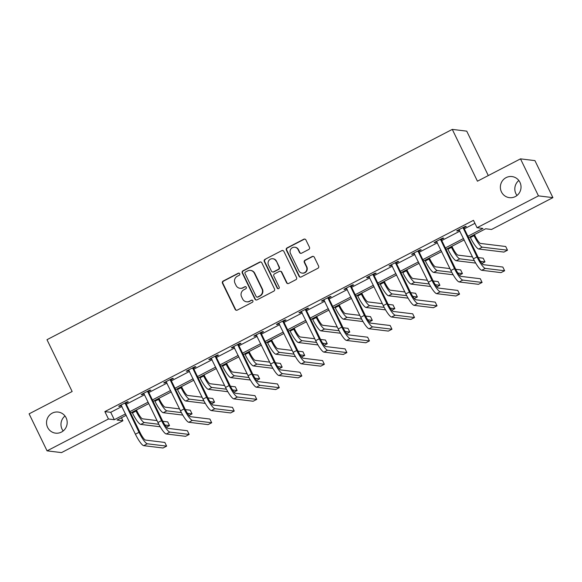 <?xml version="1.0" encoding="UTF-8"?>
<svg xmlns="http://www.w3.org/2000/svg" width="582" height="582" viewBox="0 0 582 582"><rect width="100%" height="100%" fill="white"/><g stroke="black" fill="none" stroke-linecap="round" stroke-linejoin="round"><path stroke-width="0.87" d="M239.733 273.729A1.142 1.106 -83.1 0 0 238.249 273.227L223.182 281.048A1.63 1.586 -83.1 0 0 222.47 283.238L235.172 309.391A1.63 1.586 -83.1 0 0 237.296 310.104L252.355 302.291A1.142 1.106 -83.1 0 0 251.999 300.137A1.142 1.106 -83.1 0 0 251.373 300.254L249.423 301.265A5.216 5.063 -83.1 0 1 242.629 298.973L241.566 296.791A5.216 5.063 -83.1 0 1 243.843 289.785L245.793 288.774A1.142 1.106 -83.1 0 0 245.437 286.628A1.142 1.106 -83.1 0 0 244.811 286.744L242.861 287.755A5.216 5.063 -83.1 0 1 236.066 285.456L235.004 283.281A5.216 5.063 -83.1 0 1 237.281 276.275L239.231 275.264A1.142 1.106 -83.1 0 0 239.733 273.729M239.071 273.154A1.142 1.106 -83.1 0 0 238.635 273.278L223.575 281.091A1.63 1.586 -83.1 0 0 222.862 283.281L235.557 309.435A1.63 1.586 -83.1 0 0 236.59 310.279M252.195 300.181A1.142 1.106 -83.1 0 0 251.759 300.305L249.423 301.265M245.633 286.671A1.142 1.106 -83.1 0 0 245.197 286.788L242.861 287.755M501.451 191.907A10.622 10.323 -83.1 0 0 519.122 193.195A10.622 10.323 -83.1 0 0 511.985 176.564A10.622 10.323 -83.1 0 0 501.451 191.907M518.831 180.507A10.622 10.323 -83.1 0 0 517.005 195.472M47.615 427.399A10.622 10.323 -83.1 0 0 65.286 428.687A10.622 10.323 -83.1 0 0 58.149 412.056A10.622 10.323 -83.1 0 0 47.615 427.399M64.995 415.999A10.622 10.323 -83.1 0 0 63.169 430.964M308.758 249.467A1.63 1.586 -83.1 0 0 309.471 247.277L305.906 239.937A1.63 1.586 -83.1 0 0 303.782 239.224L287.057 247.903A1.63 1.586 -83.1 0 0 286.344 250.093L299.039 276.246A1.63 1.586 -83.1 0 0 301.163 276.967L317.896 268.28A1.63 1.586 -83.1 0 0 318.609 266.09L314.302 257.229A1.63 1.586 -83.1 0 0 312.178 256.517L305.019 260.227A1.63 1.586 -83.1 0 0 304.306 262.417L306.445 266.811A4.358 4.234 -83.1 0 1 302.123 273.103A4.358 4.234 -83.1 0 1 298.857 270.746L290.498 253.526A4.358 4.234 -83.1 0 1 294.812 247.234A4.358 4.234 -83.1 0 1 298.079 249.591L299.475 252.464A1.63 1.586 -83.1 0 0 301.6 253.185L308.758 249.467M121.442 417.76L122.897 420.757L61.51 452.607L47.069 450.854L29.1 413.846L72.146 391.511L46.989 339.699L452.287 129.393L477.444 181.198L520.49 158.864L538.459 195.872L552.9 197.633L491.514 229.483L485.657 228.77L468.561 237.645M47.069 450.854L108.456 418.996L114.312 419.709L125.545 413.882M467.884 236.248L482.929 228.442L477.073 227.729L473.479 220.323L104.862 411.598L108.456 418.996M477.073 227.729L538.459 195.872M261.813 262.817A1.63 1.586 -83.1 0 0 259.688 262.104L242.963 270.783A1.63 1.586 -83.1 0 0 242.25 272.973L254.945 299.126A1.63 1.586 -83.1 0 0 257.069 299.846L273.802 291.16A1.63 1.586 -83.1 0 0 274.515 288.97L261.813 262.817M265.006 259.346L281.739 250.66A1.63 1.586 -83.1 0 1 283.863 251.38L296.558 277.534A1.63 1.586 -83.1 0 1 295.845 279.724L288.687 283.441A1.63 1.586 -83.1 0 1 286.562 282.721L281.412 272.114A1.63 1.586 -83.1 0 0 279.295 271.394L274.544 273.86A1.63 1.586 -83.1 0 0 273.831 276.05L279.193 287.093A1.142 1.106 -83.1 0 1 278.058 288.737A1.142 1.106 -83.1 0 1 277.207 288.119L264.293 261.529A1.63 1.586 -83.1 0 1 265.006 259.346L281.739 250.66M488.298 175.568L466.728 131.146L452.287 129.393M104.862 411.598L110.718 412.311L121.951 406.483M126.294 404.228L144.482 394.792M148.825 392.537L167.012 383.094M171.363 380.846L189.55 371.403M193.893 369.148L212.081 359.712M216.424 357.457L234.611 348.021M238.962 345.766L257.149 336.331M261.493 334.075L279.68 324.64M284.023 322.384L302.211 312.941M306.554 310.693L324.749 301.25M329.092 298.995L347.279 289.56M351.623 287.304L369.81 277.869M374.153 275.613L392.348 266.178M396.691 263.922L414.879 254.487M419.222 252.232L437.409 242.789M441.753 240.541L459.94 231.098M464.291 228.842L474.934 223.321M125.967 403.086L128.309 401.864L127.334 401.747L118.67 406.243L119.645 406.367L121.442 405.436M148.505 391.388L150.847 390.173L149.872 390.056L141.2 394.552L142.183 394.669L143.972 393.738L143.55 393.337M171.035 379.697L173.378 378.482L172.403 378.365L163.738 382.861L164.713 382.978L166.503 382.047M193.566 368.006L195.908 366.791L194.934 366.675L186.269 371.171L187.244 371.287L189.041 370.356M216.097 356.315L218.446 355.1L217.472 354.976L208.8 359.48L209.775 359.596L211.572 358.665M238.635 344.624L240.977 343.409L240.002 343.285L231.338 347.781L232.313 347.905L234.102 346.974M261.165 332.933L263.508 331.711L262.533 331.595L253.868 336.09L254.843 336.214L256.64 335.283M283.696 321.242L286.046 320.02L285.071 319.904L276.399 324.4L277.374 324.516L279.171 323.585M306.234 309.544L308.576 308.329L307.602 308.213L298.937 312.709L299.912 312.825L301.702 311.894M328.765 297.853L331.107 296.638L330.132 296.522L321.468 301.018L322.443 301.134L324.239 300.203M351.295 286.162L353.645 284.947L352.663 284.824L343.998 289.327L344.973 289.443L346.77 288.512M373.833 274.471L376.176 273.256L375.201 273.133L366.529 277.629L367.511 277.752L369.301 276.821M396.364 262.78L398.706 261.558L397.732 261.442L389.067 265.938L390.042 266.061L391.839 265.13M418.894 251.089L421.237 249.867L420.262 249.751L411.598 254.247L412.573 254.363L414.369 253.432M441.432 239.391L443.775 238.176L442.8 238.06L434.128 242.556L435.11 242.672L436.9 241.741M463.963 227.7L466.306 226.485L465.331 226.369L456.666 230.865L457.641 230.981L459.438 230.05M520.49 158.864L534.931 160.625L552.9 197.633M126.221 415.279L117.04 420.044L122.897 420.757M464.218 239.9L446.03 249.336M441.68 251.591L423.492 261.027M419.149 263.282L400.962 272.718M396.618 274.973L378.431 284.416M374.088 286.664L355.893 296.107M351.55 298.362L333.362 307.798M329.019 310.053L310.832 319.489M306.488 321.744L288.294 331.18M283.951 333.435L265.763 342.871M261.42 345.126L243.232 354.569M238.889 356.817L220.702 366.26M216.351 368.515L198.164 377.951M193.821 380.206L175.633 389.642M171.29 391.897L153.102 401.333M148.752 403.588L130.564 413.024M129.888 411.627L148.075 402.191M152.419 399.936L170.606 390.5M174.956 388.245L193.144 378.809M197.487 376.554L215.675 367.111M220.018 364.863L238.205 355.42M242.556 353.165L260.743 343.729M265.086 341.474L283.274 332.038M287.617 329.783L305.805 320.347M310.148 318.092L328.343 308.656M332.686 306.401L350.873 296.958M355.216 294.71L373.404 285.267M377.747 283.012L395.942 273.576M400.285 271.321L418.473 261.885M422.816 259.63L441.003 250.195M445.346 247.939L463.534 238.504M110.718 412.311L114.312 419.709M119.645 406.367L119.405 405.865M142.183 394.669L141.935 394.174M164.713 382.978L164.473 382.483M187.244 371.287L187.004 370.785M209.775 359.596L209.535 359.094M232.313 347.905L232.065 347.403M254.843 336.214L254.603 335.712M277.374 324.516L277.134 324.021M299.912 312.825L299.665 312.33M322.443 301.134L322.202 300.632M344.973 289.443L344.733 288.941M367.511 277.752L367.264 277.25M390.042 266.061L389.802 265.559M412.573 254.363L412.332 253.868M435.11 242.672L434.863 242.177M457.641 230.981L457.401 230.479M239.973 288.279L240.359 288.33A5.216 5.063 -83.1 0 0 243.247 287.799M246.535 301.796L246.921 301.84A5.216 5.063 -83.1 0 0 249.809 301.316M260.787 261.973A1.63 1.586 -83.1 0 0 260.081 262.147L243.349 270.834A1.63 1.586 -83.1 0 0 242.636 273.016L255.338 299.177A1.63 1.586 -83.1 0 0 256.364 300.021M245.509 272.005A1.142 1.106 -83.1 0 0 245.007 273.54L256.16 296.5A1.142 1.106 -83.1 0 0 257.644 297.002L259.696 295.932A5.216 5.063 -83.1 0 0 261.98 288.927L254.356 273.234A5.216 5.063 -83.1 0 0 247.561 270.943L245.509 272.005M257.011 297.118L257.404 297.162A1.142 1.106 -83.1 0 0 258.037 297.046L257.644 297.002M250.449 270.412L250.842 270.463A5.216 5.063 -83.1 0 1 254.749 273.285L262.366 288.978A5.216 5.063 -83.1 0 1 260.089 295.983L258.037 297.046M282.83 250.536A1.63 1.586 -83.1 0 0 282.125 250.711M280.197 271.234L280.582 271.277A1.63 1.586 -83.1 0 1 281.804 272.158L286.955 282.765A1.63 1.586 -83.1 0 0 287.981 283.616M265.399 259.39A1.63 1.586 -83.1 0 0 264.686 261.58L277.599 288.17A1.142 1.106 -83.1 0 0 278.261 288.745M276.072 261.107A4.358 4.234 -83.1 0 0 268.819 260.576A4.358 4.234 -83.1 0 0 268.484 265.043L271.43 271.11A1.63 1.586 -83.1 0 0 273.555 271.823L278.305 269.364A1.63 1.586 -83.1 0 0 279.018 267.174L276.457 261.151A4.358 4.234 -83.1 0 0 273.198 258.794L272.805 258.75M272.652 271.99L273.038 272.041A1.63 1.586 -83.1 0 0 273.947 271.874L273.555 271.823M276.457 261.151L279.404 267.218A1.63 1.586 -83.1 0 1 278.691 269.408L273.947 271.874M294.812 247.234L295.205 247.285A4.358 4.234 -83.1 0 1 298.471 249.642L299.868 252.508A1.63 1.586 -83.1 0 0 300.894 253.359M302.123 273.103L302.516 273.154A4.358 4.234 -83.1 0 0 306.83 266.862L306.445 266.811M313.276 256.386A1.63 1.586 -83.1 0 0 312.57 256.56L305.412 260.278A1.63 1.586 -83.1 0 0 304.699 262.467L306.83 266.862M304.881 239.093A1.63 1.586 -83.1 0 0 304.175 239.267L287.443 247.954A1.63 1.586 -83.1 0 0 286.73 250.136L299.432 276.297A1.63 1.586 -83.1 0 0 300.458 277.141M136.435 409.983L137.017 411.19A8.301 1.637 62.6 0 0 142.561 418.829L157.009 420.59M158.842 424.293L144.358 422.532A12.448 2.459 -117.4 0 1 136.043 411.074L135.701 410.361M160.225 426.773L140.749 424.402A12.448 2.459 -117.4 0 1 132.434 412.944L132.085 412.238M162.793 421.295L167.718 421.892L169.515 425.595L164.939 425.035M166.503 427.152L169.515 425.595M121.012 405.028L135.41 434.201L139.018 432.324L124.992 402.962M125.923 402.482L126.01 403.646L139.993 432.441A8.301 1.637 62.6 0 0 145.544 440.087L164.837 442.436L166.634 446.132L147.341 443.782A12.448 2.459 -117.4 0 1 139.018 432.324M166.634 446.132L163.025 448.009L143.725 445.659A12.448 2.459 -117.4 0 1 135.41 434.201M126.01 403.646L125.035 403.522M158.966 398.292L159.548 399.499A8.301 1.637 62.6 0 0 165.099 407.138L179.54 408.899M181.38 412.602L166.896 410.841A12.448 2.459 -117.4 0 1 158.573 399.376L158.231 398.67M182.755 415.082L163.28 412.711A12.448 2.459 -117.4 0 1 154.965 401.253L154.623 400.547M185.331 409.597L190.249 410.201L192.045 413.897L187.469 413.344M189.041 415.461L192.045 413.897M181.497 386.601L182.086 387.808A8.301 1.637 62.6 0 0 187.63 395.447L202.078 397.2M203.911 400.911L189.426 399.143A12.448 2.459 -117.4 0 1 181.111 387.685L180.762 386.979M205.286 403.391L185.818 401.02A12.448 2.459 -117.4 0 1 177.495 389.562L177.154 388.856M207.861 397.906L212.779 398.51L214.576 402.206L210.007 401.653M211.572 403.77L214.576 402.206M166.263 433.968L169.871 432.091L189.172 434.441L185.556 436.318L166.263 433.968A12.448 2.459 -117.4 0 1 157.94 422.51L143.958 393.708M169.871 432.091A12.448 2.459 -117.4 0 1 161.556 420.633L147.522 391.271M148.454 390.791L148.541 391.948L162.531 420.75A8.301 1.637 62.6 0 0 168.074 428.388L187.375 430.738L189.172 434.441M148.541 391.948L147.566 391.832M166.081 381.647L180.478 410.812L184.087 408.942L170.06 379.58M170.992 379.1L171.079 380.257L185.061 409.059A8.301 1.637 62.6 0 0 190.605 416.697L209.906 419.047L211.703 422.75L192.402 420.4A12.448 2.459 -117.4 0 1 184.087 408.942M211.703 422.75L208.087 424.62L188.794 422.27A12.448 2.459 -117.4 0 1 180.478 410.812M171.079 380.257L170.104 380.141M204.035 374.91L204.617 376.11A8.301 1.637 62.6 0 0 210.16 383.749L224.608 385.51M226.442 389.22L211.957 387.452A12.448 2.459 -117.4 0 1 203.642 375.994L203.3 375.288M227.824 391.701L208.349 389.329A12.448 2.459 -117.4 0 1 200.033 377.871L199.684 377.158M230.392 386.215L235.317 386.812L237.114 390.515L232.538 389.962M234.102 392.079L237.114 390.515M226.565 363.212L227.147 364.419A8.301 1.637 62.6 0 0 232.698 372.058L247.139 373.819M248.98 377.522L234.495 375.761A12.448 2.459 -117.4 0 1 226.172 364.303L225.831 363.597M250.355 380.002L230.879 377.638A12.448 2.459 -117.4 0 1 222.564 366.18L222.222 365.467M252.93 374.524L257.848 375.121L259.645 378.824L255.069 378.264M256.633 380.388L259.645 378.824M249.096 351.521L249.685 352.728A8.301 1.637 62.6 0 0 255.229 360.367L269.677 362.128M271.51 365.831L257.026 364.07A12.448 2.459 -117.4 0 1 248.71 352.612L248.361 351.899M272.885 368.311L253.417 365.94A12.448 2.459 -117.4 0 1 245.095 354.482L244.753 353.776M275.461 362.833L280.378 363.43L282.175 367.133L277.607 366.573M279.171 368.69L282.175 367.133M188.612 369.956L203.009 399.121L206.617 397.251L192.591 367.889M193.522 367.402L193.61 368.566L207.592 397.368A8.301 1.637 62.6 0 0 213.143 405.007L232.436 407.356L234.233 411.059L214.94 408.709A12.448 2.459 -117.4 0 1 206.617 397.251M234.233 411.059L230.625 412.929L211.324 410.579A12.448 2.459 -117.4 0 1 203.009 399.121M193.61 368.566L192.635 368.45M211.15 358.257L225.54 387.43L229.155 385.56L215.122 356.199M216.053 355.711L216.14 356.875L230.13 385.677A8.301 1.637 62.6 0 0 235.674 393.316L254.967 395.665L256.764 399.368L237.471 397.019A12.448 2.459 -117.4 0 1 229.155 385.56M256.764 399.368L253.155 401.238L233.855 398.888A12.448 2.459 -117.4 0 1 225.54 387.43M216.14 356.875L215.165 356.759M233.68 346.566L248.07 375.739L251.686 373.862L237.66 344.508M238.584 344.02L238.678 345.184L252.661 373.986A8.301 1.637 62.6 0 0 258.204 381.625L277.505 383.974L279.302 387.67L260.001 385.32A12.448 2.459 -117.4 0 1 251.686 373.862M279.302 387.67L275.686 389.547L256.393 387.197A12.448 2.459 -117.4 0 1 248.07 375.739M238.678 345.184L237.696 345.061M271.627 339.83L272.216 341.037A8.301 1.637 62.6 0 0 277.76 348.676L292.208 350.437M294.041 354.14L279.556 352.379A12.448 2.459 -117.4 0 1 271.241 340.921L270.899 340.208M295.423 356.62L275.948 354.249A12.448 2.459 -117.4 0 1 267.633 342.791L267.284 342.085M297.991 351.142L302.916 351.739L304.713 355.442L300.137 354.882M301.702 356.999L304.713 355.442M256.211 334.876L270.608 364.048L274.217 362.171L260.19 332.809M261.122 332.329L261.209 333.493L275.191 362.295A8.301 1.637 62.6 0 0 280.735 369.934L300.036 372.284L301.832 375.979L282.532 373.629A12.448 2.459 -117.4 0 1 274.217 362.171M301.832 375.979L298.224 377.856L278.923 375.506A12.448 2.459 -117.4 0 1 270.608 364.048M261.209 333.493L260.234 333.37M294.165 328.139L294.747 329.347A8.301 1.637 62.6 0 0 300.297 336.985L314.738 338.746M316.579 342.449L302.094 340.688A12.448 2.459 -117.4 0 1 293.772 329.223L293.43 328.517M317.954 344.93L298.479 342.558A12.448 2.459 -117.4 0 1 290.163 331.1L289.821 330.394M320.529 339.444L325.447 340.048L327.244 343.744L322.668 343.191M324.232 345.308L327.244 343.744M278.749 323.185L293.139 352.357L296.747 350.48L282.721 321.118M283.652 320.638L283.74 321.795L297.729 350.597A8.301 1.637 62.6 0 0 303.273 358.236L322.566 360.585L324.363 364.288L305.07 361.939A12.448 2.459 -117.4 0 1 296.747 350.48M324.363 364.288L320.755 366.165L301.454 363.815A12.448 2.459 -117.4 0 1 293.139 352.357M283.74 321.795L282.765 321.679M316.695 316.448L317.285 317.656A8.301 1.637 62.6 0 0 322.828 325.294L337.276 327.048M339.11 330.758L324.625 328.99A12.448 2.459 -117.4 0 1 316.31 317.532L315.961 316.826M340.485 333.239L321.017 330.867A12.448 2.459 -117.4 0 1 312.694 319.409L312.352 318.703M343.06 327.753L347.978 328.357L349.775 332.053L345.206 331.5M346.77 333.617L349.775 332.053M301.28 311.494L315.67 340.659L319.285 338.789L305.259 309.428M306.183 308.947L306.278 310.104L320.26 338.906A8.301 1.637 62.6 0 0 325.804 346.545L345.104 348.894L346.901 352.597L327.601 350.248A12.448 2.459 -117.4 0 1 319.285 338.789M346.901 352.597L343.285 354.467L323.992 352.117A12.448 2.459 -117.4 0 1 315.67 340.659M306.278 310.104L305.295 309.988M339.226 304.757L339.815 305.957A8.301 1.637 62.6 0 0 345.359 313.603L359.807 315.357M361.64 319.067L347.156 317.299A12.448 2.459 -117.4 0 1 338.84 305.841L338.498 305.135M363.023 321.548L343.547 319.176A12.448 2.459 -117.4 0 1 335.225 307.718L334.883 307.005M365.591 316.062L370.508 316.659L372.305 320.362L367.737 319.809M369.301 321.926L372.305 320.362M323.81 299.803L338.207 328.968L341.816 327.099L327.79 297.737M328.721 297.257L328.808 298.413L342.791 327.215A8.301 1.637 62.6 0 0 348.334 334.854L367.635 337.204L369.432 340.907L350.131 338.557A12.448 2.459 -117.4 0 1 341.816 327.099M369.432 340.907L365.823 342.776L346.523 340.426A12.448 2.459 -117.4 0 1 338.207 328.968M328.808 298.413L327.833 298.297M361.764 293.059L362.346 294.266A8.301 1.637 62.6 0 0 367.889 301.905L382.338 303.666M384.171 307.369L369.686 305.608A12.448 2.459 -117.4 0 1 361.371 294.15L361.029 293.444M385.553 309.857L366.078 307.485A12.448 2.459 -117.4 0 1 357.763 296.027L357.421 295.314M388.129 304.371L393.046 304.968L394.843 308.671L390.267 308.111M391.832 310.235L394.843 308.671M346.341 288.105L360.738 317.277L364.347 315.408L350.32 286.046M351.252 285.558L351.339 286.722L365.321 315.524A8.301 1.637 62.6 0 0 370.872 323.163L390.166 325.513L391.962 329.216L372.669 326.866A12.448 2.459 -117.4 0 1 364.347 315.408M391.962 329.216L388.354 331.085L369.053 328.735A12.448 2.459 -117.4 0 1 360.738 317.277M351.339 286.722L350.364 286.606M384.295 281.368L384.884 282.576A8.301 1.637 62.6 0 0 390.427 290.214L404.876 291.975M406.709 295.678L392.224 293.917A12.448 2.459 -117.4 0 1 383.902 282.459L383.56 281.746M408.084 298.159L388.609 295.787A12.448 2.459 -117.4 0 1 380.293 284.329L379.951 283.623M410.659 292.681L415.577 293.277L417.374 296.98L412.798 296.42M414.369 298.537L417.374 296.98M368.879 276.414L383.269 305.586L386.885 303.709L372.851 274.355M373.782 273.867L373.87 275.031L387.859 303.833A8.301 1.637 62.6 0 0 393.403 311.472L412.703 313.822L414.5 317.517L395.2 315.168A12.448 2.459 -117.4 0 1 386.885 303.709M414.5 317.517L410.885 319.394L391.591 317.045A12.448 2.459 -117.4 0 1 383.269 305.586M373.87 275.031L372.895 274.908M406.825 269.677L407.415 270.885A8.301 1.637 62.6 0 0 412.958 278.523L427.406 280.284M429.24 283.987L414.755 282.226A12.448 2.459 -117.4 0 1 406.44 270.768L406.098 270.055M430.615 286.468L411.147 284.096A12.448 2.459 -117.4 0 1 402.824 272.638L402.482 271.932M433.19 280.99L438.108 281.586L439.905 285.289L435.336 284.729M436.9 286.846L439.905 285.289M391.41 264.723L405.807 293.895L409.415 292.019L395.389 262.657M396.32 262.176L396.407 263.34L410.39 292.142A8.301 1.637 62.6 0 0 415.934 299.781L435.234 302.131L437.031 305.826L417.731 303.477A12.448 2.459 -117.4 0 1 409.415 292.019M437.031 305.826L433.423 307.703L414.122 305.354A12.448 2.459 -117.4 0 1 405.807 293.895M396.407 263.34L395.433 263.217M429.363 257.986L429.945 259.194A8.301 1.637 62.6 0 0 435.489 266.832L449.937 268.593M451.77 272.296L437.286 270.535A12.448 2.459 -117.4 0 1 428.97 259.07L428.628 258.364M453.152 274.777L433.677 272.405A12.448 2.459 -117.4 0 1 425.362 260.947L425.013 260.241M455.721 269.291L460.646 269.895L462.443 273.591L457.867 273.038M459.431 275.155L462.443 273.591M413.94 253.032L428.337 282.205L431.946 280.328L417.92 250.966M418.851 250.486L418.938 251.642L432.921 280.444A8.301 1.637 62.6 0 0 438.472 288.083L457.765 290.433L459.562 294.136L440.268 291.786A12.448 2.459 -117.4 0 1 431.946 280.328M459.562 294.136L455.953 296.012L436.653 293.663A12.448 2.459 -117.4 0 1 428.337 282.205M418.938 251.642L417.963 251.526M451.894 246.295L452.476 247.503A8.301 1.637 62.6 0 0 458.027 255.142L472.468 256.895M474.308 260.605L459.824 258.837A12.448 2.459 -117.4 0 1 451.501 247.379L451.159 246.673M475.683 263.086L456.208 260.714A12.448 2.459 -117.4 0 1 447.893 249.256L447.551 248.55M478.259 257.6L483.176 258.204L484.973 261.9L480.397 261.347M481.969 263.464L484.973 261.9M436.478 241.341L450.868 270.506L454.484 268.637L440.45 239.275M441.382 238.795L441.469 239.951L455.459 268.753A8.301 1.637 62.6 0 0 461.002 276.392L480.303 278.742L482.1 282.445L462.799 280.095A12.448 2.459 -117.4 0 1 454.484 268.637M482.1 282.445L478.484 284.314L459.191 281.964A12.448 2.459 -117.4 0 1 450.868 270.506M441.469 239.951L440.494 239.835M474.425 234.604L475.014 235.805A8.301 1.637 62.6 0 0 480.557 243.451L505.707 246.506L507.504 250.209L482.354 247.146A12.448 2.459 -117.4 0 1 474.039 235.688L473.69 234.983M507.504 250.209L503.896 252.086L478.746 249.023A12.448 2.459 -117.4 0 1 470.423 237.565L470.081 236.852M459.009 229.65L473.406 258.815L477.014 256.946L462.988 227.584M463.919 227.104L464.007 228.26L477.989 257.062A8.301 1.637 62.6 0 0 483.533 264.701L502.833 267.051L504.63 270.754L485.33 268.404A12.448 2.459 -117.4 0 1 477.014 256.946M504.63 270.754L501.015 272.623L481.721 270.274A12.448 2.459 -117.4 0 1 473.406 258.815M464.007 228.26L463.032 228.144M238.635 273.278L238.249 273.227M251.759 300.305L251.373 300.254M245.197 286.788L244.811 286.744M235.557 309.435L235.172 309.391M222.862 283.281L222.47 283.238M223.575 281.091L223.182 281.048M255.338 299.177L254.945 299.126M242.636 273.016L242.25 272.973M243.349 270.834L242.963 270.783M260.081 262.147L259.688 262.104M260.089 295.983L259.696 295.932M262.366 288.978L261.98 288.927M254.749 273.285L254.356 273.234M286.955 282.765L286.562 282.721M281.804 272.158L281.412 272.114M277.599 288.17L277.207 288.119M264.686 261.58L264.293 261.529M278.691 269.408L278.305 269.364M279.404 267.218L279.018 267.174M299.868 252.508L299.475 252.464M298.471 249.642L298.079 249.591M304.699 262.467L304.306 262.417M305.412 260.278L305.019 260.227M312.57 256.56L312.178 256.517M299.432 276.297L299.039 276.246M286.73 250.136L286.344 250.093M287.443 247.954L287.057 247.903M304.175 239.267L303.782 239.224M132.434 412.944L136.043 411.074M140.749 424.402L144.358 422.532M143.725 445.659L147.341 443.782M154.965 401.253L158.573 399.376M163.28 412.711L166.896 410.841M177.495 389.562L181.111 387.685M185.818 401.02L189.426 399.143M157.94 422.51L161.556 420.633M188.794 422.27L192.402 420.4M200.033 377.871L203.642 375.994M208.349 389.329L211.957 387.452M222.564 366.18L226.172 364.303M230.879 377.638L234.495 375.761M245.095 354.482L248.71 352.612M253.417 365.94L257.026 364.07M211.324 410.579L214.94 408.709M233.855 398.888L237.471 397.019M256.393 387.197L260.001 385.32M267.633 342.791L271.241 340.921M275.948 354.249L279.556 352.379M278.923 375.506L282.532 373.629M290.163 331.1L293.772 329.223M298.479 342.558L302.094 340.688M301.454 363.815L305.07 361.939M312.694 319.409L316.31 317.532M321.017 330.867L324.625 328.99M323.992 352.117L327.601 350.248M335.225 307.718L338.84 305.841M343.547 319.176L347.156 317.299M346.523 340.426L350.131 338.557M357.763 296.027L361.371 294.15M366.078 307.485L369.686 305.608M369.053 328.735L372.669 326.866M380.293 284.329L383.902 282.459M388.609 295.787L392.224 293.917M391.591 317.045L395.2 315.168M402.824 272.638L406.44 270.768M411.147 284.096L414.755 282.226M414.122 305.354L417.731 303.477M425.362 260.947L428.97 259.07M433.677 272.405L437.286 270.535M436.653 293.663L440.268 291.786M447.893 249.256L451.501 247.379M456.208 260.714L459.824 258.837M459.191 281.964L462.799 280.095M470.423 237.565L474.039 235.688M478.746 249.023L482.354 247.146M481.721 270.274L485.33 268.404"/></g></svg>
